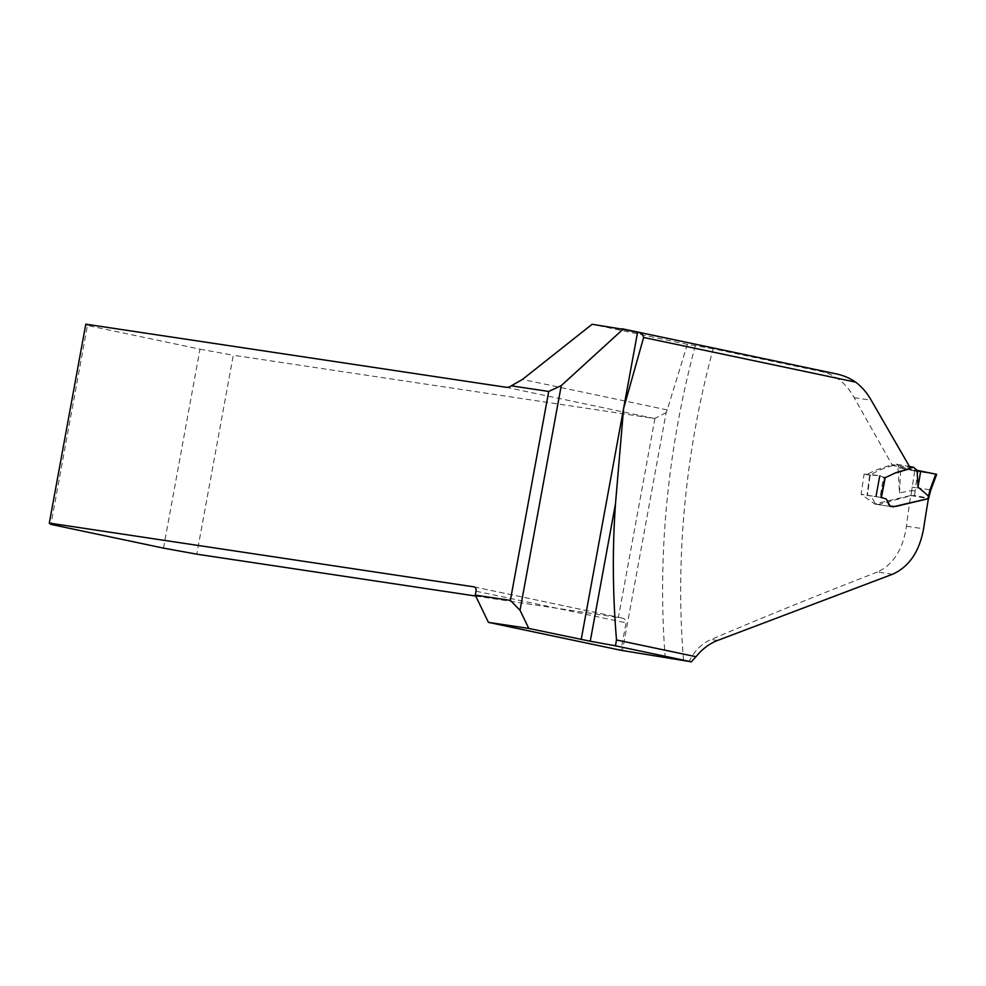 <?xml version="1.0" encoding="UTF-8"?>
<svg xmlns="http://www.w3.org/2000/svg" width="986" height="986" viewBox="0 0 986 986"><rect width="100%" height="100%" fill="white"/><g stroke="black" fill="none" stroke-linecap="round" stroke-linejoin="round"><path stroke-width="0.74" stroke-dasharray="4.93 3.7" d="M884.91 477.68L889.187 475.881M683.569 660.312A629.253 419.839 101.9 0 1 713.161 348.785L821.449 371.586C835.425 374.742 846.321 383.431 854.147 397.654L891.997 464.628L910.004 467.413M892.515 574.259L877.491 572.003C893.341 564.571 902.991 549.313 906.442 526.216A629.253 419.839 101.9 0 1 910.719 495.514L874.779 503.945L861.135 494.294L864.093 474.081L866.965 474.414L875.358 470.285L891.997 464.628M877.491 572.003C818.861 594.681 763.398 617.187 711.103 639.495C701.613 643.685 694.28 651.019 689.115 661.483M910.719 495.514L928.418 498.657M475.72 596.049L622.24 618.086C624.656 618.653 625.925 620.231 626.036 622.807L620.983 650.304M713.161 348.785L687.353 344.348L592.118 324.283M687.353 344.348L667.202 409.917A12.781 8.529 101.9 0 1 666.142 412.592L622.462 650.575M891.812 465.293L909.61 468.818M864.093 474.081L879.463 475.548L870.12 475.166L867.47 495.366L880.165 497.314L883.468 477.446L884.836 477.668M883.961 477.495L879.463 475.548L883.542 477.458M880.954 497.4L861.135 494.294M666.142 412.592L654.938 418.397A12.781 8.529 101.9 0 1 653.632 418.347L233.3 355.231L196.781 554.169M163.479 548.117L199.998 349.18L87.458 325.466L50.939 524.404M199.998 349.18L233.3 355.231M87.458 325.466L85.807 324.172M936.121 474.118L930.266 489.82L915.402 487.589L918.065 471.407L914.663 471L911.742 490.56L899.515 492.877L897.802 465.035C898.813 467.487 899.787 468.486 900.723 468.042L920.727 471.049L933.631 473.736L916.388 471.197L900.723 468.042L920.727 471.049M911.68 490.547L910.928 495.724L878.464 504.475L875.519 504.068L872.339 498.201L870.096 495.97L867.249 495.366L869.911 475.116L879.758 469.878L896.36 464.283L897.778 464.998M896.36 464.283L897.667 464.825M869.911 475.116L866.127 474.574M878.464 504.475L877.54 504.499M899.515 492.877L900.723 468.042L914.663 471M880.165 497.314L884.393 498.164L886.734 500.407L888.386 504.77L890.74 506.434M918.065 471.407L933.36 473.699M910.928 495.724L914.515 495.477L928.183 498.004L927.863 498.694M911.988 487.195L915.402 487.589M911.742 490.56L915.181 490.929L915.427 487.589M930.242 489.808L929.182 496.106M906.442 526.216L923.586 528.792M475.991 591.206L626.036 622.807M835.043 373.632L821.449 371.586M667.202 409.917L522.469 379.425M695.34 345.544A642.034 428.368 -78.1 0 0 665.168 656.984M879.463 475.548L875.58 496.722L879.463 475.548M654.938 418.397L618.395 617.47M622.24 618.086L474.278 586.916M506.138 387.276L653.632 418.347M876.283 496.833L880.165 475.683L876.283 496.833M854.147 397.654L871.205 400.217M717.537 640.469L711.103 639.495M928.59 495.933L928.183 498.004M914.515 495.477L915.181 490.929M883.567 477.458L884.886 477.668M874.767 504.092L893.131 506.89M474.18 586.904L622.388 618.123M896.804 464.258L909.437 466.464M869.726 475.116L870.934 475.301M877.663 504.524L892.429 506.792M935.825 474.18L914.675 471M869.689 475.092L867.027 495.317"/><path stroke-width="1.48" d="M928.159 498.62L928.418 498.657A1209.292 806.844 101.9 0 0 923.586 528.792C919.359 551.766 908.993 566.925 892.515 574.259L717.537 640.469C709.341 643.673 702.168 649.084 696.017 656.713L616.521 639.976C612.663 594.275 612.318 548.882 615.486 503.784L590.257 641.233L615.449 645.818L616.521 639.976M889.187 475.881L894.77 473.144L909.61 468.818L910.004 467.413L871.205 400.217C866.977 392.748 861.789 386.722 855.626 382.137L643.624 337.483L623.583 408.537L615.486 503.784M928.418 498.657L895.818 506.422L890.198 506.212L886.278 498.99L880.954 497.4L884.91 477.68M475.277 595.125L510.366 600.4L520.029 610.272L561.256 385.612L622.979 329.299L592.118 324.283L522.469 379.425L511.278 385.822A12.781 8.529 101.9 0 1 506.138 387.276L85.807 324.172L49.3 523.098L474.081 586.88A3.993 2.662 101.9 0 1 474.18 586.904A3.993 2.662 101.9 0 1 475.991 591.206L475.277 595.125L488.427 622.376L620.983 650.304L691.457 661.828L615.449 645.818M488.427 622.376L528.792 628.439L590.257 641.233M511.278 385.822L548.721 391.454L561.256 385.612M510.366 600.4L548.721 391.454M520.029 610.272L528.792 628.439M622.979 329.299L637.56 332.368C640.74 332.492 642.761 334.192 643.624 337.483M475.72 596.049L196.781 554.169L163.479 548.117L50.939 524.404L49.3 523.098M855.626 382.137C849.796 378.02 842.931 375.185 835.043 373.632L622.388 328.831M622.277 328.806L835.043 373.632M691.457 661.828A81.493 60.664 -81.5 0 1 696.017 656.713M883.961 477.495L885.194 477.68L883.961 477.495L885.194 477.68L881.422 497.351M917.128 470.347L918.003 487.035L920.727 471.049L917.128 470.347L913.467 467.216L895.88 472.701L885.194 477.68M909.437 466.464L913.467 467.216M889.951 506.274L893.291 506.755L927.863 498.694L929.971 489.808L935.8 474.167L920.727 471.049M892.305 506.767L893.291 506.755M918.003 487.035L928.319 495.933M933.36 473.699L936.121 474.118M928.183 498.004L927.863 498.694M928.393 495.97L929.182 496.106L930.821 490.03L929.971 489.808M581.198 639.483L637.56 332.368M936.651 474.389L930.809 490.067M929.182 496.081L928.726 498.46"/></g></svg>
